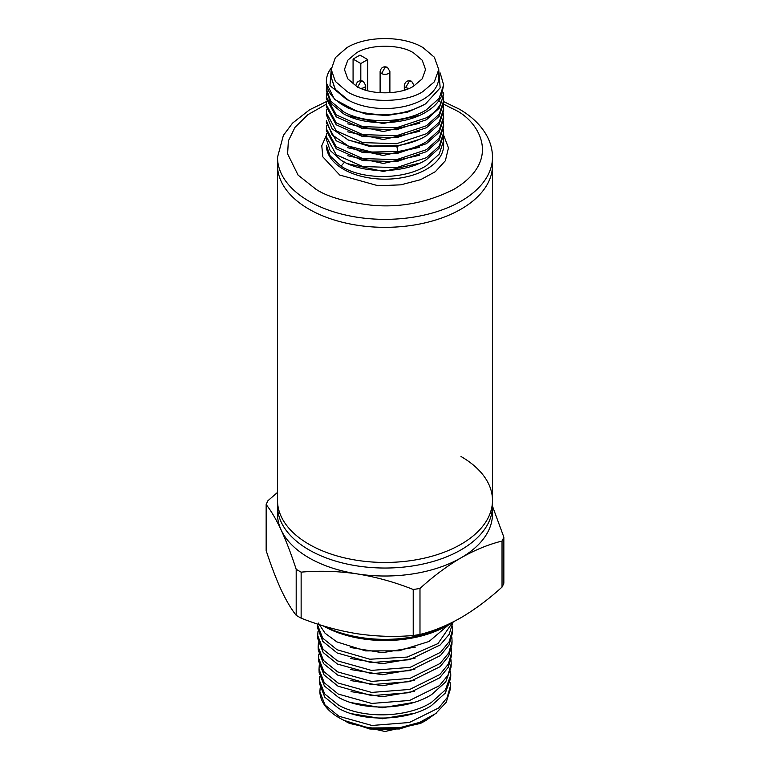 <?xml version="1.0" encoding="UTF-8"?>
<svg xmlns="http://www.w3.org/2000/svg" width="770" height="770" viewBox="0 0 770 770"><rect width="100%" height="100%" fill="white"/><g stroke="black" fill="none" stroke-linecap="round" stroke-linejoin="round"><path stroke-width="1.16" d="M461.009 456.504A107.492 62.062 180 0 1 492.492 500.394A107.492 62.062 180 0 1 426.137 557.73A107.492 62.062 180 0 1 308.991 544.274A107.492 62.062 180 0 1 277.508 500.394A107.492 62.062 0 0 0 308.991 544.274A107.492 62.062 0 0 0 426.137 557.73A107.492 62.062 0 0 0 492.492 500.394L492.492 505.977A107.492 62.062 0 0 1 426.137 563.313A107.492 62.062 0 0 1 308.991 549.857A107.492 62.062 0 0 1 277.508 505.977L277.508 165.28A107.492 62.062 0 0 0 343.863 222.617A107.492 62.062 0 0 0 461.009 209.161A107.492 62.062 0 0 0 492.492 165.28A107.492 62.062 180 0 1 426.137 222.617A107.492 62.062 180 0 1 308.991 209.161A107.492 62.062 180 0 1 277.508 165.28L277.508 157.301A107.492 62.062 180 0 0 308.664 200.989A107.492 62.062 180 0 0 461.009 201.182A107.492 62.062 180 0 0 492.492 157.301L492.492 500.394M301.137 572.139L301.137 618.166A122.151 70.522 180 0 1 298.625 616.751A122.151 70.522 180 0 1 296.19 615.307L296.19 569.28A122.151 70.522 180 0 0 301.137 572.139C319.444 570.532 338.126 571.119 357.174 573.9A107.492 62.062 0 0 0 461.009 557.836A107.492 62.062 0 0 0 492.271 509.961M277.508 492.425L267.97 500.664A122.151 70.522 180 0 0 266.15 504.571L266.15 550.588C271.059 565.604 276.064 578.693 281.166 589.859C286.276 600.696 291.281 609.176 296.19 615.307M323.592 625.962A92.833 53.602 0 0 0 450.642 623.662A92.833 53.602 0 0 0 454.858 621.063M323.044 625.789A87.944 50.772 0 0 0 447.187 625.654L450.642 623.662M452.481 622.574L437.995 643.566L407.282 657.07L369.821 659.236L337.077 649.745L322.697 638.128L317.288 624.306L317.413 627.588L322.813 641.381L337.164 652.979L371.13 662.575L409.659 659.707L440.219 644.933L449.151 634.374L452.76 622.776M318.356 623.074L325.094 633.267L336.856 641.891L365.577 650.9L398.927 650.843L429.025 641.497L448.554 624.874M399.745 727.717A65.132 37.605 180 0 1 340.446 718.525L343.795 720.335L368.743 727.977L399.745 727.717L419.525 722.404L435.589 713.636L446.205 702.298L450.209 689.554L450.334 686.272L447.139 697.61L438.698 707.948L409.313 722.51L371.92 725.475L338.906 716.235L325.075 705.089L319.877 691.826L320.166 687.985M450.152 682.287L450.334 686.272M340.446 718.525A65.132 37.605 180 0 1 338.944 717.678A65.132 37.605 180 0 1 319.877 691.922A65.132 37.605 180 0 1 319.868 691.614M319.444 680.574L319.569 683.847L324.796 697.177L338.685 708.39C362.766 722.116 407.205 721.221 431.392 705.618L445.358 693.038L450.642 678.303L450.768 675.021L445.474 689.785L431.479 702.384C407.253 718.015 362.728 718.91 338.598 705.156L324.68 693.924L319.444 680.574L319.694 676.58M450.585 671.045L450.768 675.021M319.011 669.313L319.136 672.595L324.401 686.022L338.377 697.302C362.622 711.134 407.349 710.229 431.691 694.53L445.763 681.854L451.076 667.051L451.201 663.769L447.976 675.213L439.468 685.666L409.621 700.45L371.727 703.443L338.29 694.078L324.276 682.769L319.011 669.313L319.261 665.328M451.028 659.784L451.201 663.769M318.588 658.061L318.713 661.343L323.997 674.857L338.078 686.224L371.66 695.637L409.707 692.644L439.66 677.841L448.256 667.311L451.499 655.799L451.634 652.517L448.39 664.029L439.824 674.549L409.784 689.429L371.641 692.432L337.992 682.99L323.881 671.604L318.588 658.061L318.828 654.077M451.451 648.533L451.634 652.517M318.154 646.81L318.28 650.092L323.602 663.702L337.77 675.136L371.612 684.626L409.909 681.614L440.036 666.704L448.669 656.127L451.932 644.548L452.057 641.266L448.794 652.854L440.161 663.442L409.919 678.409L371.554 681.412L337.683 671.912L323.487 660.448L318.154 646.81L318.395 642.825M451.884 637.281L452.057 641.266M317.721 635.558L317.846 638.84L323.208 652.537L337.472 664.058L371.515 673.615L410.064 670.583L440.392 655.588L449.083 644.942L452.365 633.296L452.49 630.014L449.199 641.679L440.517 652.325L410.083 667.378L371.458 670.4L337.375 660.824L323.092 649.293L317.721 635.558L317.962 631.573M452.317 626.029L452.49 630.014M436.475 712.962L425.772 720.576L399.505 728.988L369.908 729.036L344.488 720.701M345.21 721.105L349.407 723.376L385 731.5L420.593 723.376L425.772 720.576M277.729 509.961A107.492 62.062 0 0 0 281.166 530.02A107.492 62.062 0 0 0 357.174 573.9C376.232 577.009 394.914 582.207 413.221 589.483A122.151 70.522 180 0 0 419.987 588.434C433.385 576.249 447.062 566.056 461.009 557.836C474.955 549.953 488.632 544.361 502.03 541.06A122.151 70.522 180 0 0 503.85 537.152L492.492 506.217M266.15 504.571C271.059 510.703 276.064 519.182 281.166 530.02C286.276 541.175 291.281 554.265 296.19 569.28M419.987 588.434L419.987 634.451C433.385 631.159 447.062 625.567 461.009 617.675C474.955 609.465 488.632 599.262 502.03 587.087L502.03 541.06M301.137 618.166C319.444 625.433 338.126 630.63 357.174 633.739C376.232 636.521 394.914 637.108 413.221 635.5L413.221 589.483M503.85 537.152L503.85 583.179A122.151 70.522 0 0 1 502.03 587.087M419.987 634.451A122.151 70.522 180 0 1 413.221 635.5M350.86 680.584L382.334 685.733L414.664 680.247M350.687 669.553L382.344 674.722L414.857 669.207M350.437 658.494L382.324 663.711L415.078 658.167M350.244 647.464L382.353 652.7L415.319 647.118M369.908 729.036L392.411 729.229L413.788 724.426M351.457 713.694L382.334 718.756L414.067 713.357M351.303 702.663L382.324 707.755L414.212 702.336M351.062 691.624L382.372 696.735L414.472 691.277M443.626 135.202L448.467 147.869L445.349 160.766L435.348 171.681L420.651 179.67L400.833 184.829L378.243 185.782L339.705 175.031L322.842 156.859L321.783 145.761L326.442 135.116M440.161 72.938L443.636 84.854L439.169 98.31L426.455 109.783C404.876 123.566 365.124 124.23 343.545 111.785L330.831 101.293L326.364 88.839L326.615 85.855M326.364 88.839L326.364 90.841L330.831 103.295L343.545 113.777C365.124 126.232 404.876 125.568 426.455 111.775C433.51 107.454 438.457 102.41 441.297 96.645L443.636 84.854M443.414 137.705L443.636 140.718L439.169 154.164L426.455 165.637C403.981 180.026 362.112 180.036 341.023 166.166L330.137 155.906L326.364 145.328A58.636 33.851 0 0 0 343.189 169.063A58.636 33.851 0 0 0 426.455 169.265A58.636 33.851 0 0 0 443.636 145.328L443.636 140.718M326.364 136.723L326.364 139.264L330.137 150.477L341.023 160.17C362.092 174.039 404 174.01 426.455 159.65L439.169 148.158L443.636 134.712L443.636 132.729L439.169 146.184L426.455 157.667L396.483 167.667L362.612 166.503L336.23 154.76L326.364 136.723L326.615 133.72M443.414 129.726L443.636 132.729M326.364 128.734L326.364 130.727L336.23 148.774L362.622 160.526L396.492 161.681L426.455 151.671L439.169 140.178L443.636 126.742L443.636 124.75L439.169 138.196L426.455 149.698L396.483 159.698L362.612 158.533L336.23 146.791L326.364 128.734L326.615 125.751M443.414 121.747L443.636 124.75M426.455 143.682L439.169 132.209L443.636 118.753L443.636 116.78L439.169 130.217L426.455 141.719C418.437 146.531 408.88 149.803 397.792 151.526L371.746 152.037L348.358 146.05L332.111 134.817L326.364 120.775L326.364 122.748L336.23 140.785L362.622 152.537L396.492 153.692L426.455 143.682M443.414 113.767L443.636 116.78M326.364 112.795L326.364 114.759L332.12 128.811L348.338 140.053L371.746 146.03L397.792 145.53C408.889 143.817 418.437 140.544 426.455 135.703L439.169 124.23L443.636 110.774L443.636 108.801L439.169 122.247L426.455 133.73L396.483 143.74L362.612 142.585L336.23 130.842L326.364 112.795L326.615 109.792M443.414 105.788L443.636 108.801M326.364 104.807L326.364 106.78L336.23 124.817L362.622 136.569L396.492 137.734L426.455 127.733L439.169 116.251L443.636 102.795L443.636 100.812L439.169 114.268L426.455 125.741L396.483 135.751L362.612 134.586L336.23 122.853L326.364 104.807L326.615 101.813M443.414 97.809L443.636 100.812M326.364 96.818L326.364 98.81L336.23 116.848L362.622 128.609L396.492 129.764L426.455 119.754L439.169 108.262L443.636 94.826L443.636 92.833L441.297 102.641C438.438 108.435 433.491 113.479 426.455 117.781L396.463 127.781L362.593 126.617L336.23 114.865L326.364 96.818L326.615 93.834M331.312 68.145L329.964 85.634L346.885 99.638L348.627 100.35L335.345 89.387L331.254 77.51L335.345 89.936L348.627 100.35A53.746 31.031 0 0 0 423.009 99.455A53.746 31.031 0 0 0 438.746 77.51L438.746 69.531L434.328 57.201L423.009 47.586C403.22 35.564 366.78 35.564 346.991 47.586L335.345 57.654L331.254 69.531L335.345 81.408L346.991 91.476C364.239 103.315 405.752 103.324 423.009 91.476L434.328 81.851L438.746 69.531M331.331 67.866A58.636 33.851 0 0 0 326.364 81.495L326.364 82.862L334.565 99.445L356.866 111.198C382.44 117.483 405.338 115.048 425.56 103.873L440.161 87.876L438.746 69.935M360.812 80.6L360.812 63.544L367.723 59.56L359.985 55.094L353.074 59.078L353.074 83.978M413.673 86.086C400.429 95.047 369.571 95.047 356.327 86.086L347.78 78.829L344.45 69.531L347.78 60.233L356.327 52.976C369.571 44.015 400.429 44.015 413.673 52.976L422.22 60.233L425.55 69.531L422.22 78.829L413.673 86.086M326.364 81.495A58.636 33.851 0 0 0 356.866 111.198M341.023 166.166L344.69 161.989M347.742 163.721L383.325 171.45L419.775 163.163M347.771 155.752L383.316 163.461L419.737 155.194M347.636 147.715L383.152 155.482L419.611 147.272M347.722 139.784L370.505 146.675L396.723 146.464L419.573 139.312M347.771 131.824L383.316 139.534L419.737 131.266M347.799 123.845L383.354 131.545L419.766 123.267M347.761 115.856L383.162 123.566L419.496 115.413M347.588 107.8L365.625 113.96L386.742 115.519L407.58 112.15L424.828 104.316M367.723 59.56L367.723 90.716M360.812 63.544L353.074 59.078M443.587 104.162L454.396 109.6C477.323 119.745 504.148 159.38 453.944 189.295C427.456 202.635 399.851 207.919 371.14 205.167C345.403 201.99 326.99 196.677 315.902 189.208L298.086 175.108L287.605 153.894L288.365 140.92L294.949 127.416L307.856 114.692L326.374 104.181M389.889 92.775L389.889 71.523A4.889 2.82 180 0 1 388.455 73.516A4.889 2.82 180 0 1 381.545 73.516A4.889 2.82 180 0 1 380.111 71.523L380.111 92.775M365.702 90.129L365.702 85.489A4.889 2.82 180 0 1 364.268 87.482A4.889 2.82 180 0 1 360.764 88.309M397.792 151.526L396.723 145.684M441.297 102.641L438.708 100.937M409.236 88.309A4.889 2.82 180 0 1 405.732 87.482A4.889 2.82 180 0 1 404.298 85.489L404.298 90.129M414.067 85.489L411.623 81.254L409.188 81.495L405.732 87.482M389.889 71.523L387.445 67.298L385 67.539L381.545 73.516M365.702 85.489L363.257 81.254L360.812 81.495L357.357 87.482M492.492 157.301C492.454 149.765 490.548 142.546 486.775 135.655C480.894 125.173 471.74 116.328 459.315 109.138L443.636 101.592M326.567 101.515L309.588 109.783L292.533 123.123L283.379 135.376L277.508 157.301M331.254 77.51L331.254 69.531M411.623 81.254C407.638 79.993 405.193 81.408 404.298 85.489M387.445 67.298C383.46 66.037 381.015 67.442 380.111 71.523M363.257 81.254C359.272 79.993 356.828 81.408 355.933 85.489"/></g></svg>
